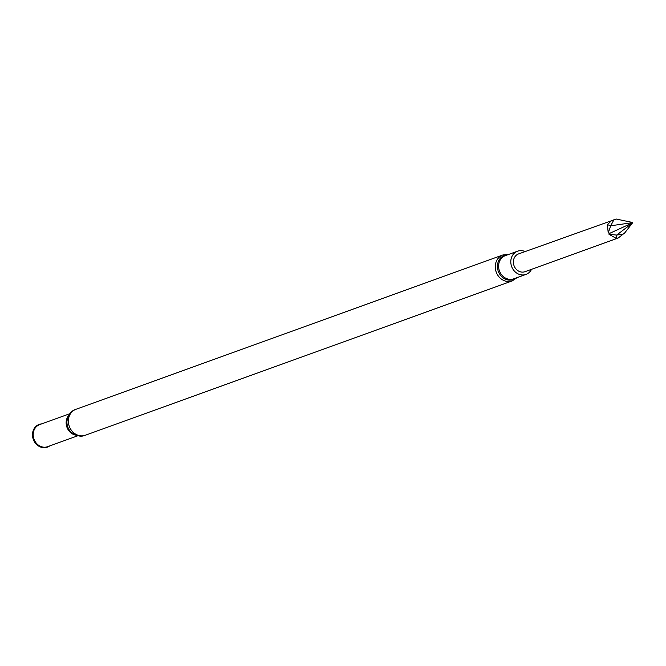 <?xml version="1.0" encoding="UTF-8"?>
<svg xmlns="http://www.w3.org/2000/svg" width="666" height="666" viewBox="0 0 666 666"><rect width="100%" height="100%" fill="white"/><g stroke="black" fill="none" stroke-linecap="round" stroke-linejoin="round"><path stroke-width="1" d="M611.979 220.155L607.45 224.658L608.208 232.992L610.198 233.108L632.092 223.035L632.325 222.436L616.25 219.039L518.573 253.912A9.449 8.275 70.1 0 0 514.002 265.609A9.449 8.275 70.1 0 0 524.999 271.686L618.223 237.987L624.708 232.934L632.4 223.077L616.666 235.073L622.793 234.182M525.116 251.548A12.338 10.806 70.1 0 0 517.59 251.19A12.338 10.806 70.1 0 0 510.855 263.062A12.338 10.806 70.1 0 0 525.982 274.409A12.338 10.806 70.1 0 0 531.535 269.322M49.65 445.945A12.088 10.589 -109.9 0 1 33.3 439.385A12.088 10.589 -109.9 0 1 41.675 423.876M610.198 233.108L609.032 234.34L616.192 238.345L618.223 237.978M609.032 234.34L616.666 235.073L616.192 238.345M632.325 222.436L632.7 223.002M632.167 222.702L610.73 225.774L608.208 232.992M613.952 219.663L610.73 225.774L607.45 224.658M85.348 435.231A13.795 12.08 -109.9 0 1 69.306 426.365A13.795 12.08 -109.9 0 1 75.974 409.29C71.495 410.514 68.498 414.402 66.983 420.945A12.454 10.906 -109.9 0 0 70.979 432.018C76.34 436.08 81.127 437.154 85.348 435.231L512.246 280.91L517.091 277.622M508.699 254.404L502.872 254.97A13.795 12.08 70.1 0 0 495.338 268.24A13.795 12.08 70.1 0 0 512.246 280.91M75.857 435.164A11.73 10.273 -109.9 0 1 66.933 427.222A11.73 10.273 -109.9 0 1 68.715 415.418M77.855 435.747L47.636 446.678A11.73 10.273 -109.9 0 1 33.983 439.135A11.73 10.273 -109.9 0 1 39.66 424.608L69.88 413.686M48.818 446.245A11.855 10.381 -109.9 0 1 33.683 439.244A11.855 10.381 -109.9 0 1 40.842 424.184M517.59 251.19L505.394 255.602A12.338 10.806 70.1 0 0 498.659 267.474A12.338 10.806 70.1 0 0 513.786 278.813L525.982 274.409M507.634 254.795A12.854 11.255 70.1 0 0 497.485 267.749A12.854 11.255 70.1 0 0 504.47 278.713A12.854 11.255 70.1 0 0 516.025 278.005M502.872 254.97L75.974 409.29"/></g></svg>
